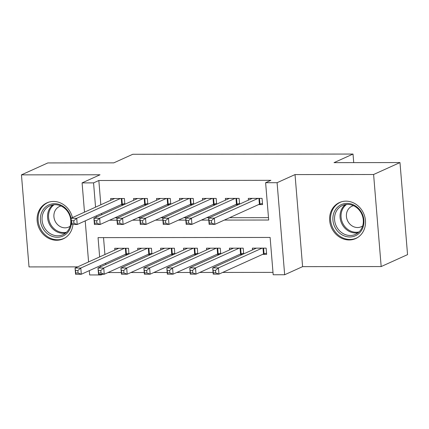 <?xml version="1.0" encoding="UTF-8"?>
<svg xmlns="http://www.w3.org/2000/svg" width="429" height="429" viewBox="0 0 429 429"><rect width="100%" height="100%" fill="white"/><g stroke="black" fill="none" stroke-linecap="round" stroke-linejoin="round"><path stroke-width="0.64" d="M72.437 217.616A19.761 17.573 -114.3 0 0 53.464 201.453A19.761 17.573 -114.3 0 0 46.917 202.858A19.761 17.573 -114.3 0 0 37.79 224.56A19.761 17.573 -114.3 0 0 56.655 240.267A19.761 17.573 -114.3 0 0 63.202 238.867A19.761 17.573 -114.3 0 0 72.935 224.496M349.158 239.967A19.761 17.573 -114.3 0 0 355.705 238.567A19.761 17.573 -114.3 0 0 364.832 216.865A19.761 17.573 -114.3 0 0 345.967 201.153A19.761 17.573 -114.3 0 0 339.419 202.558A19.761 17.573 -114.3 0 0 330.298 224.26A19.761 17.573 -114.3 0 0 349.158 239.967M102.692 274.233L101.126 274.941L89.656 274.951L89.302 270.64M353.721 162.618L353.019 154.049L132.775 154.274L113.787 162.864L47.828 162.929L21.45 174.86L29.016 266.918L77.654 266.87M353.019 154.049L334.025 162.639L399.984 162.57L407.55 254.628L381.172 266.559L373.605 174.501L295.029 174.582L277.091 182.695L284.663 274.753L273.187 274.764L270.12 237.446L98.059 237.623L99.646 256.923M295.029 174.582L302.595 266.64L381.172 266.559M302.595 266.64L284.663 274.753M107.963 272.554L121.321 272.538M130.904 272.533L144.262 272.517M153.845 272.506L167.208 272.495M176.791 272.485L190.149 272.469M199.732 272.458L213.09 272.447M222.672 272.436L272.994 272.383M399.984 162.57L373.605 174.501M124.877 204.252L124.405 198.509L110.639 198.525L110.784 200.273M147.817 204.225L147.345 198.488L133.585 198.504L133.725 200.246M170.763 204.204L170.292 198.466L156.526 198.477L156.665 200.225M193.704 204.183L193.232 198.439L179.467 198.455L179.612 200.204M216.645 204.156L216.173 198.418L202.408 198.429L202.552 200.177M239.586 204.134L239.114 198.391L225.348 198.407L225.493 200.155M262.645 254.354L266.656 254.354L266.146 248.134L252.381 248.144L252.525 249.893M239.704 254.381L242.616 254.376M216.763 254.402L219.669 254.397M193.817 254.424L196.729 254.424M170.876 254.451L173.788 254.445M147.935 254.472L150.847 254.472M103.528 237.612L104.923 254.536M105.636 263.25L105.743 264.516M243.677 253.893L243.205 248.155L229.44 248.171L229.585 249.914M220.737 253.92L220.265 248.177L206.499 248.193L206.644 249.941M197.796 253.941L197.324 248.203L183.558 248.214L183.703 249.962M174.855 253.963L174.383 248.225L160.618 248.241L160.757 249.984M151.909 253.989L151.437 248.246L137.671 248.262L137.816 250.01M128.968 254.011L128.496 248.273L114.731 248.284L114.875 250.032M124.995 254.499L127.906 254.494M224.329 220.072L268.688 220.029L265.621 182.706L270.897 180.319L98.836 180.496L100.831 204.772M101.55 213.492L101.652 214.757M114.897 217.803L117.809 217.803M137.843 217.782L140.75 217.776M160.784 217.755L163.696 217.755M183.725 217.734L186.636 217.734M206.665 217.712L209.577 217.707M229.606 217.685L268.495 217.648M258.553 204.595L262.569 204.59L262.055 198.37L248.289 198.386L248.434 200.129M235.612 204.617L238.524 204.617M212.671 204.644L215.578 204.638M189.725 204.665L192.637 204.66M166.784 204.687L169.696 204.687M143.844 204.713L146.756 204.708M120.903 204.735L123.815 204.73M84.497 212.162L82.089 182.893L100.027 174.78L21.45 174.86M82.089 182.893L93.56 182.883L95.554 207.159M98.836 180.496L93.56 182.883M265.621 182.706L277.091 182.695M88.583 261.926L85.21 220.881M100.365 265.637L100.466 266.902M101.067 274.233L101.126 274.941M109.626 220.19L117.02 220.184M132.566 220.168L139.961 220.157M155.507 220.141L162.902 220.136M178.448 220.12L185.843 220.115M201.389 220.098L208.784 220.088M96.273 215.878L96.375 217.144M262.473 203.426L259.958 204.032A2.531 0.429 -4.7 0 0 259.395 204.215L214.87 224.351L209.137 224.356L208.623 218.141L252.306 198.38M209.127 220.624L208.623 218.141L214.361 218.13L214.87 224.351L211.626 223.107L211.422 220.619L209.127 220.624L209.331 223.112L211.626 223.107M258.043 198.375L214.361 218.13L211.422 220.619M209.137 224.356L209.331 223.112M256.397 248.139L212.714 267.9L218.452 267.894L218.962 274.115L263.486 253.973A2.531 0.429 175.3 0 1 264.049 253.796L266.565 253.185M215.717 272.871L218.962 274.115L213.229 274.12L212.714 267.9L213.422 272.871L215.717 272.871L215.514 270.383L213.218 270.383M215.514 270.383L218.452 267.894L262.13 248.134M213.422 272.871L213.229 274.12M347.029 203.384A17.101 15.208 65.7 0 1 363.894 220.163A17.101 15.208 65.7 0 1 349.791 236.974A17.101 15.208 65.7 0 1 332.92 220.195A17.101 15.208 65.7 0 1 347.029 203.384M350.214 235.489A15.835 14.082 -114.3 0 0 355.459 234.368A15.835 14.082 -114.3 0 0 362.773 216.977A15.835 14.082 -114.3 0 0 347.656 204.392A15.835 14.082 -114.3 0 0 342.412 205.512A15.835 14.082 -114.3 0 0 335.097 222.903A15.835 14.082 -114.3 0 0 350.214 235.489M353.464 205.668A11.272 10.028 -114.3 0 0 351.989 206.183A11.272 10.028 -114.3 0 0 346.788 218.565A11.272 10.028 -114.3 0 0 357.55 227.531A11.272 10.028 -114.3 0 0 361.282 226.727A11.272 10.028 -114.3 0 0 362.644 225.965M341.87 201.684A19.632 17.46 -114.3 0 0 340.315 202.29A19.632 17.46 -114.3 0 0 331.252 223.852A19.632 17.46 -114.3 0 0 349.994 239.462A19.632 17.46 -114.3 0 0 356.499 238.068A19.632 17.46 -114.3 0 0 357.984 237.301M71.391 223.375A17.101 15.208 65.7 0 1 59.953 237.017A17.101 15.208 65.7 0 1 43.184 228.888A17.101 15.208 65.7 0 1 46.965 205.941A17.101 15.208 65.7 0 1 68.624 212.065A17.101 15.208 65.7 0 1 71.069 218.238M44.654 228.03A15.835 14.082 -114.3 0 0 62.956 234.668A15.835 14.082 -114.3 0 0 68.206 212.452A15.835 14.082 -114.3 0 0 49.903 205.813A15.835 14.082 -114.3 0 0 44.654 228.03M60.961 205.968A11.272 10.028 -114.3 0 0 59.486 206.483A11.272 10.028 -114.3 0 0 55.749 222.302A11.272 10.028 -114.3 0 0 68.779 227.027A11.272 10.028 -114.3 0 0 70.142 226.26M49.367 201.984A19.632 17.46 -114.3 0 0 47.812 202.59A19.632 17.46 -114.3 0 0 41.297 230.137A19.632 17.46 -114.3 0 0 63.996 238.368A19.632 17.46 -114.3 0 0 65.476 237.596M239.532 203.448L237.017 204.059A2.531 0.429 -4.7 0 0 236.454 204.236L191.929 224.378L186.191 224.383L185.682 218.163L229.365 198.402M186.186 220.645L185.682 218.163L191.42 218.157L191.929 224.378L188.685 223.134L188.481 220.645L186.186 220.645L186.39 223.134L188.685 223.134M235.097 198.396L191.42 218.157L188.481 220.645M186.191 224.383L186.39 223.134M216.586 203.475L214.071 204.081A2.531 0.429 -4.7 0 0 213.513 204.258L168.988 224.399L163.251 224.405L162.741 218.184L206.424 198.429M163.245 220.672L162.741 218.184L168.474 218.179L168.988 224.399L165.744 223.155L165.535 220.667L163.245 220.672L163.449 223.16L165.744 223.155M212.157 198.423L168.474 218.179L165.535 220.667M163.251 224.405L163.449 223.16M193.645 203.496L191.13 204.102A2.531 0.429 -4.7 0 0 190.573 204.284L146.048 224.426L140.31 224.431L139.8 218.211L183.483 198.45M140.299 220.694L139.8 218.211L145.533 218.205L146.048 224.426L142.798 223.182L142.594 220.694L140.299 220.694L140.508 223.182L142.798 223.182M189.216 198.445L145.533 218.205L142.594 220.694M140.31 224.431L140.508 223.182M170.704 203.518L168.189 204.129A2.531 0.429 -4.7 0 0 167.632 204.306L123.107 224.447L117.369 224.453L116.86 218.232L160.537 198.471M117.358 220.715L116.86 218.232L122.592 218.227L123.107 224.447L119.857 223.203L119.653 220.715L117.358 220.715L117.562 223.203L119.857 223.203M166.275 198.466L122.592 218.227L119.653 220.715M117.369 224.453L117.562 223.203M233.456 248.166L189.774 267.921L195.511 267.916L196.021 274.136L240.546 253.995A2.531 0.429 175.3 0 1 241.103 253.818L243.618 253.212M192.777 272.892L196.021 274.136L190.283 274.142L189.774 267.921L190.481 272.898L192.777 272.892L192.573 270.404L190.278 270.409M192.573 270.404L195.511 267.916L239.189 248.16M190.481 272.898L190.283 274.142M210.516 248.187L166.833 267.948L172.565 267.943L173.08 274.163L217.605 254.022A2.531 0.429 175.3 0 1 218.163 253.845L220.678 253.233M169.83 272.919L173.08 274.163L167.342 274.169L166.833 267.948L167.541 272.919L169.83 272.919L169.627 270.431L167.337 270.431M169.627 270.431L172.565 267.943L216.248 248.182M167.541 272.919L167.342 274.169M187.57 248.214L143.892 267.969L149.624 267.964L150.139 274.185L194.664 254.043A2.531 0.429 175.3 0 1 195.222 253.866L197.737 253.26M146.89 272.941L150.139 274.185L144.401 274.19L143.892 267.969L144.6 272.946L146.89 272.941L146.686 270.452L144.391 270.458M146.686 270.452L149.624 267.964L193.307 248.203M144.6 272.946L144.401 274.19M164.629 248.235L120.951 267.996L126.684 267.986L127.193 274.206L171.723 254.07A2.531 0.429 175.3 0 1 172.281 253.888L174.796 253.282M123.949 272.962L127.193 274.206L121.461 274.217L120.951 267.996L121.654 272.967L123.949 272.962L123.745 270.474L121.45 270.479M123.745 270.474L126.684 267.986L170.367 248.23M121.654 272.967L121.461 274.217M147.764 203.544L145.249 204.15A2.531 0.429 -4.7 0 0 144.691 204.327L100.161 224.469L94.428 224.474L93.913 218.254L137.596 198.498M94.418 220.742L93.913 218.254L99.651 218.248L100.161 224.469L96.916 223.225L96.713 220.737L94.418 220.742L94.621 223.23L96.916 223.225M143.334 198.493L99.651 218.248L96.713 220.737M94.428 224.474L94.621 223.23M141.688 248.257L98.005 268.018L103.743 268.012L104.252 274.233L148.777 254.091A2.531 0.429 175.3 0 1 149.34 253.914L151.855 253.303M101.008 272.989L104.252 274.233L98.52 274.238L98.005 268.018L98.713 272.989L101.008 272.989L100.804 270.501L98.509 270.501M100.804 270.501L103.743 268.012L147.426 248.252M98.713 272.989L98.52 274.238M124.823 203.566L122.308 204.177A2.531 0.429 -4.7 0 0 121.745 204.354L77.22 224.496L71.487 224.501L70.973 218.281L114.656 198.52M71.477 220.763L70.973 218.281L76.711 218.275L77.22 224.496L73.976 223.252L73.772 220.763L71.477 220.763L71.681 223.252L73.976 223.252M120.393 198.514L76.711 218.275L73.772 220.763M71.487 224.501L71.681 223.252M118.747 248.284L75.064 268.039L80.802 268.034L81.312 274.254L125.836 254.113A2.531 0.429 175.3 0 1 126.399 253.936L128.915 253.33M78.067 273.01L81.312 274.254L75.579 274.26L75.064 268.039L75.772 273.016L78.067 273.01L77.863 270.522L75.568 270.527M77.863 270.522L80.802 268.034L124.485 248.278M75.772 273.016L75.579 274.26M259.491 198.375L259.958 204.032M258.918 198.375L259.395 204.215M263.486 253.973L263.009 248.134M264.049 253.796L263.583 248.134M358.059 232.791A15.835 14.082 65.7 0 1 355.711 233.006A15.835 14.082 65.7 0 1 341.103 222.045A15.835 14.082 65.7 0 1 345.307 204.606M346.611 204.435A15.315 13.621 -114.3 0 0 341.951 221.343A15.315 13.621 -114.3 0 0 356.193 232.261A15.315 13.621 -114.3 0 0 359.046 231.928M65.551 233.086A15.835 14.082 65.7 0 1 50.15 225.541A15.835 14.082 65.7 0 1 52.805 204.906M54.102 204.735A15.315 13.621 -114.3 0 0 51.056 225.048A15.315 13.621 -114.3 0 0 66.538 232.228M236.551 198.396L237.017 204.059M235.977 198.396L236.454 204.236M213.61 198.418L214.071 204.081M213.031 198.418L213.513 204.258M190.664 198.445L191.13 204.102M190.09 198.445L190.573 204.284M167.723 198.466L168.189 204.129M167.149 198.466L167.632 204.306M240.546 253.995L240.068 248.16M241.103 253.818L240.642 248.155M217.605 254.022L217.122 248.182M218.163 253.845L217.696 248.182M194.664 254.043L194.181 248.203M195.222 253.866L194.755 248.203M171.723 254.07L171.241 248.23M172.281 253.888L171.814 248.23M144.782 198.488L145.249 204.15M144.208 198.493L144.691 204.327M148.777 254.091L148.3 248.252M149.34 253.914L148.874 248.252M121.841 198.514L122.308 204.177M121.268 198.514L121.745 204.354M125.836 254.113L125.359 248.273M126.399 253.936L125.933 248.273M340.315 202.29L341.28 201.855M356.499 238.068L357.464 237.634M47.812 202.59L48.777 202.15M63.996 238.368L64.961 237.929"/></g></svg>
